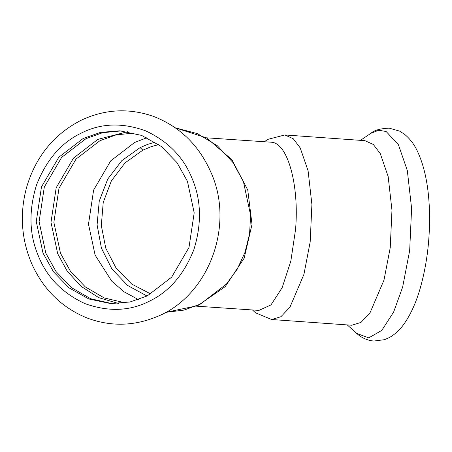 <?xml version="1.0" encoding="UTF-8"?>
<svg xmlns="http://www.w3.org/2000/svg" width="452" height="452" viewBox="0 0 452 452"><rect width="100%" height="100%" fill="white"/><g stroke="black" fill="none" stroke-linecap="round" stroke-linejoin="round"><path stroke-width="0.68" d="M83.157 138.498L58.822 157.217L41.477 186.896L36.262 221.553L42.996 253.041L53.421 271.731L69.043 287.851L88.852 298.987L110.678 303.574L130.012 301.987L147.295 295.896L171.636 277.178L188.981 247.498L194.19 212.841L187.456 181.354L177.031 162.663L161.409 146.544L141.606 135.408L119.774 130.82L100.446 132.408L83.157 138.498M121.192 130.91L102.621 132.702L85.999 138.651L61.658 157.369L44.313 187.043L39.104 221.706L45.838 253.188L56.054 271.59L71.309 287.545L90.666 298.738L112.102 303.631M271.714 319.524L280.924 316.711L289.93 307.196L303.919 274.404L310.185 241.882L311.903 204.479L308.094 170.816L300.201 147.883L293.286 138.775L284.879 134.956L364.939 140.668L373.346 144.487L380.262 153.595L388.155 176.529L391.963 210.191L390.245 247.594L383.98 280.116L369.99 312.903L360.984 322.417L351.775 325.237L271.714 319.524L255.544 312.841L252.448 309.948M196.518 306.173L258.906 310.405L270.968 304.919L282.172 287.647L290.828 261.154L295.574 229.39C299.365 184.484 287.506 142.657 271.211 142.205L206.423 137.809M155.149 142.154L147.567 144.414L140.137 147.606L121.78 160.675L107.734 179.071L99.248 201.134L97.09 224.887L101.44 248.21L111.921 269.013L127.588 285.444L147.036 296.026M158.737 144.555L151.279 146.623L142.86 150.149L124.995 162.918L111.373 180.885L103.231 202.423L101.31 225.565L105.774 248.21L116.226 268.324L131.718 284.065L150.849 294.015M165.63 312.372L183.975 310.1L200.445 304.055L226.475 284.031L237.13 269.352L245.029 252.289L249.577 233.853L250.606 215.214L243.402 181.54L232.887 162.426L217.293 145.708L197.473 133.645L175.342 127.837L206.62 137.916L231.932 159.731L247.758 189.987L252.013 224.395L244.165 258.171L225.249 286.608L197.79 305.637L165.624 312.377M149.442 301.156C169.223 291.687 184.049 274.477 193.908 249.527C201.824 223.78 201.281 200.259 192.286 178.958C183.817 157.398 168.229 141.346 145.521 130.792C122.068 122.373 100.564 123.193 81.015 133.238C61.229 142.708 46.403 159.918 36.544 184.868C28.629 210.615 29.171 234.136 38.166 255.436C46.635 276.991 62.223 293.049 84.931 303.603C108.39 312.016 129.893 311.202 149.442 301.156M127.735 131.685L97.813 139.397L73.512 158.081L56.195 187.71L50.991 222.316L57.715 253.753L67.156 271.07L81.072 286.348L98.773 297.653L118.69 303.546M134.176 133.052L116.136 134.871L99.982 140.674L76.049 159.076L58.997 188.258L53.873 222.339L60.495 253.295L70.472 271.307L85.366 286.947L104.271 297.97L125.238 302.868M146.973 137.679L134.606 142.493L110.678 160.901L93.62 190.077L88.496 224.164L95.118 255.12L111.797 281.217L124.108 291.828L138.448 299.608M360.419 140.346L370.928 133.3L378.714 130.249L386.138 131.498L398.432 144.747L407.32 170.557L411.602 208.434L409.67 250.532L402.625 287.133L393.624 312.066L381.759 330.423L368.702 337.87L356.656 333.373L347.249 324.909M142.86 150.149L140.137 147.606M80.462 120.599C53.681 134.589 35.742 156.759 26.657 187.111C19.504 213.576 21.261 239.266 31.922 264.183C43.72 289.998 62.218 307.976 87.411 318.118C110.147 326.519 132.843 326.225 155.488 317.242C208.293 297.286 235.26 225.887 210.994 172.483C199.066 145.318 179.89 126.628 153.46 116.396C128.673 107.751 104.339 109.152 80.462 120.599M284.879 134.956L267.759 139.38L264.42 141.725M370.928 133.3C374.013 130.306 380.087 128.588 389.161 128.142L399.579 131.108L404.359 134.159C409.659 138.431 413.919 143.928 417.151 150.657C424.422 165.89 428.502 185.422 429.4 209.253C430.293 236.808 427.304 262.894 420.428 287.517C416.365 301.778 411.139 313.586 404.743 322.943C400.574 329.129 395.545 333.943 389.664 337.39L384.499 339.684L373.759 341.051C367.126 340.356 361.425 337.797 356.656 333.373"/></g></svg>
